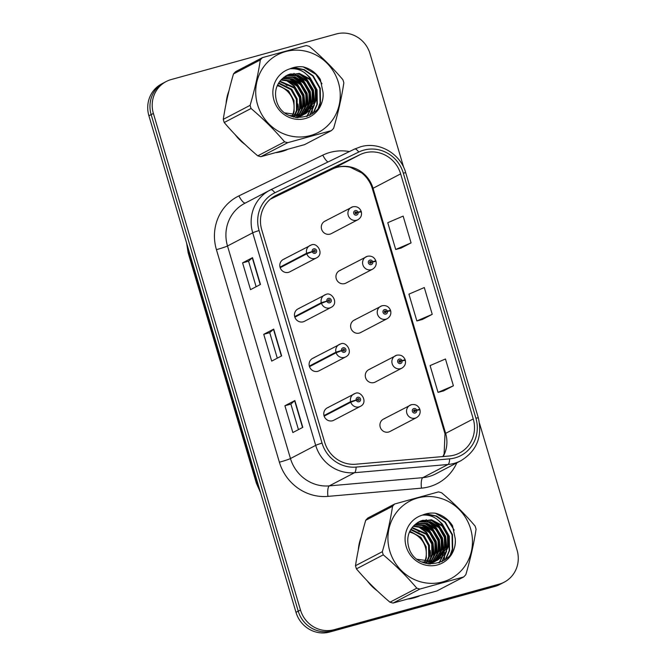 <?xml version="1.0" encoding="UTF-8"?>
<svg xmlns="http://www.w3.org/2000/svg" width="666" height="666" viewBox="0 0 666 666"><rect width="100%" height="100%" fill="white"/><g stroke="black" fill="none" stroke-linecap="round" stroke-linejoin="round"><path stroke-width="1" d="M299.217 308.416A7.001 6.677 62.4 0 0 294.988 317.557A7.001 6.677 62.4 0 0 304.437 321.32L331.052 307.417A7.001 6.677 -117.6 0 1 321.462 303.28L326.939 301.257A2.331 2.223 62.4 0 0 329.72 302.797A2.331 2.223 62.4 0 0 331.21 299.975A2.331 2.223 62.4 0 0 328.396 298.335A2.331 2.223 62.4 0 0 326.881 301.057L328.188 300.766A0.932 0.891 -117.6 0 1 329.886 300.241A0.932 0.891 -117.6 0 1 329.32 301.457A0.932 0.891 -117.6 0 1 328.213 300.841L326.939 301.257M313.869 357.892A7.001 6.677 62.4 0 0 309.64 367.041A7.001 6.677 62.4 0 0 319.097 370.796L345.712 356.893A7.001 6.677 -117.6 0 1 336.114 352.764L341.591 350.732A2.331 2.223 62.4 0 0 344.372 352.272A2.331 2.223 62.4 0 0 345.862 349.45A2.331 2.223 62.4 0 0 343.048 347.81A2.331 2.223 62.4 0 0 341.533 350.532L342.84 350.241A0.932 0.891 -117.6 0 1 344.538 349.717A0.932 0.891 -117.6 0 1 343.981 350.932A0.932 0.891 -117.6 0 1 342.865 350.316L341.591 350.732M328.529 407.367A7.001 6.677 62.4 0 0 324.3 416.516A7.001 6.677 62.4 0 0 333.749 420.271L360.364 406.368A7.001 6.677 -117.6 0 1 350.774 402.239L356.252 400.208A2.331 2.223 62.4 0 0 359.032 401.748A2.331 2.223 62.4 0 0 360.514 398.926A2.331 2.223 62.4 0 0 357.709 397.286A2.331 2.223 62.4 0 0 356.193 400.016L357.5 399.717A0.932 0.891 -117.6 0 1 359.199 399.192A0.932 0.891 -117.6 0 1 358.633 400.408A0.932 0.891 -117.6 0 1 357.517 399.791L356.252 400.208M284.557 258.941A7.001 6.677 62.4 0 0 280.328 268.082A7.001 6.677 62.4 0 0 289.785 271.836L316.4 257.942A7.001 6.677 -117.6 0 1 306.801 253.804L312.279 251.773A2.331 2.223 62.4 0 0 315.06 253.321A2.331 2.223 62.4 0 0 316.55 250.491A2.331 2.223 62.4 0 0 313.736 248.851A2.331 2.223 62.4 0 0 312.229 251.582L313.528 251.282A0.932 0.891 -117.6 0 1 315.226 250.757A0.932 0.891 -117.6 0 1 314.668 251.981A0.932 0.891 -117.6 0 1 313.553 251.365L312.279 251.773M340.717 270.196A7.001 6.677 62.4 0 0 336.48 279.345A7.001 6.677 62.4 0 0 345.937 283.1L372.552 269.206A7.001 6.677 -117.6 0 1 363.095 265.443A7.001 6.677 -117.6 0 1 367.324 256.302M355.369 319.68A7.001 6.677 62.4 0 0 351.14 328.821A7.001 6.677 62.4 0 0 360.589 332.575L387.204 318.681A7.001 6.677 -117.6 0 1 377.755 314.926A7.001 6.677 -117.6 0 1 381.984 305.777M370.021 369.155A7.001 6.677 62.4 0 0 365.792 378.296A7.001 6.677 62.4 0 0 375.249 382.059L401.864 368.156A7.001 6.677 -117.6 0 1 392.407 364.402A7.001 6.677 -117.6 0 1 396.636 355.253M384.682 418.631A7.001 6.677 62.4 0 0 380.452 427.772A7.001 6.677 62.4 0 0 389.901 431.535L416.516 417.632A7.001 6.677 -117.6 0 1 407.068 413.877A7.001 6.677 -117.6 0 1 411.297 404.728M326.057 220.721A7.001 6.677 62.4 0 0 321.828 229.87A7.001 6.677 62.4 0 0 331.285 233.624L357.892 219.722A7.001 6.677 -117.6 0 1 348.443 215.967A7.001 6.677 -117.6 0 1 352.672 206.826M228.938 90.859A44.788 42.716 62.4 0 0 226.082 103.588A44.788 42.716 62.4 0 1 228.938 90.859M235.173 134.657A44.788 42.716 62.4 0 0 245.013 144.447A44.788 42.716 62.4 0 1 235.173 134.657M276.307 152.639A44.788 42.716 62.4 0 0 281.826 151.515A44.788 42.716 62.4 0 0 287.113 149.659A44.788 42.716 62.4 0 1 281.826 151.515A44.788 42.716 62.4 0 1 276.307 152.639M361.155 537.221A44.788 42.716 62.4 0 0 358.3 549.95A44.788 42.716 62.4 0 1 361.155 537.221M367.391 581.027A44.788 42.716 62.4 0 0 377.231 590.809A44.788 42.716 62.4 0 1 367.391 581.027M408.524 599A44.788 42.716 62.4 0 0 414.044 597.877A44.788 42.716 62.4 0 0 419.33 596.02A44.788 42.716 62.4 0 1 414.044 597.877A44.788 42.716 62.4 0 1 408.524 599M364.677 152.889A29.862 28.48 -117.6 0 1 400.649 173.876L473.243 418.939A29.862 28.48 -117.6 0 1 459.557 452.997A29.862 28.48 -117.6 0 1 449.3 455.994L355.769 464.227A29.862 28.48 -117.6 0 1 324.7 442.357L261.738 229.795A29.862 28.48 -117.6 0 1 275.424 195.737A29.862 28.48 -117.6 0 1 276.132 195.379L360.031 154.645A29.862 28.48 -117.6 0 1 364.677 152.889M363.861 150.116A32.759 31.244 62.4 0 0 358.758 152.039L274.867 192.782A32.759 31.244 62.4 0 0 259.074 230.536L322.036 443.09A32.759 31.244 62.4 0 0 356.119 467.082L449.642 458.849A32.759 31.244 62.4 0 0 475.907 418.206L403.321 173.143A32.759 31.244 62.4 0 0 363.861 150.116M403.721 167.482L370.005 53.663A27.997 26.698 62.4 0 0 336.28 33.983L171.237 79.537A27.997 26.698 62.4 0 0 166.217 81.518L161.738 83.858A27.997 26.698 62.4 0 0 148.909 115.784L295.995 612.337A27.997 26.698 62.4 0 0 329.72 632.017L494.763 586.463L497.002 585.289A27.997 26.698 62.4 0 0 502.022 583.316A27.997 26.698 62.4 0 1 497.002 585.289L331.959 630.844L497.002 585.289L499.242 584.124A27.997 26.698 62.4 0 0 504.262 582.142A27.997 26.698 62.4 0 0 517.091 550.216L479.537 423.443M295.995 612.337L298.235 611.172A27.997 26.698 62.4 0 0 331.959 630.844A27.997 26.698 62.4 0 1 298.235 611.172L151.149 114.619L298.235 611.172L300.474 610.006A27.997 26.698 62.4 0 0 334.199 629.678L499.242 584.124M163.978 82.684A27.997 26.698 62.4 0 0 151.149 114.619A27.997 26.698 62.4 0 1 163.978 82.684M443.439 390.959L453.396 385.78L445.462 358.991L430.086 365.584L438.028 392.382L443.548 390.925M401.115 248.06L411.072 242.89L403.138 216.1L387.762 222.694L395.696 249.484L401.223 248.035M422.277 319.514L432.234 314.335L424.3 287.546L408.924 294.139L416.858 320.937L422.386 319.48M312.163 113.919A44.788 42.716 62.4 0 0 312.246 108.183A44.788 42.716 62.4 0 1 312.163 113.919M312.212 107.576A44.788 42.716 62.4 0 0 311.979 104.97A44.788 42.716 62.4 0 1 312.212 107.576M311.813 103.721A44.788 42.716 62.4 0 0 310.547 97.794A44.788 42.716 62.4 0 1 311.813 103.721M309.324 94.089A44.788 42.716 62.4 0 0 302.797 82.251A44.788 42.716 62.4 0 1 309.324 94.089M300.449 79.396A44.788 42.716 62.4 0 0 296.512 75.483A44.788 42.716 62.4 0 1 300.449 79.396M295.679 74.758A44.788 42.716 62.4 0 0 293.939 73.368A44.788 42.716 62.4 0 1 295.679 74.758M444.38 560.281A44.788 42.716 62.4 0 0 444.463 554.545A44.788 42.716 62.4 0 1 444.38 560.281M444.43 553.937A44.788 42.716 62.4 0 0 444.197 551.331A44.788 42.716 62.4 0 1 444.43 553.937M444.031 550.083A44.788 42.716 62.4 0 0 442.765 544.155A44.788 42.716 62.4 0 1 444.031 550.083M441.541 540.451A44.788 42.716 62.4 0 0 435.015 528.621A44.788 42.716 62.4 0 1 441.541 540.451M432.667 525.757A44.788 42.716 62.4 0 0 428.738 521.844A44.788 42.716 62.4 0 1 432.667 525.757M427.897 521.12A44.788 42.716 62.4 0 0 426.157 519.73A44.788 42.716 62.4 0 1 427.897 521.12M166.217 81.518A27.997 26.698 62.4 0 0 153.388 113.445L300.474 610.006M260.473 284.457L250.524 289.652L242.582 262.862L252.531 257.667L260.473 284.457M302.797 427.356L292.849 432.55L284.915 405.752L294.863 400.557L302.797 427.356M281.635 355.902L271.686 361.105L263.744 334.307L273.701 329.112L281.635 355.902M263.744 334.307L269.73 332.659L273.46 329.262A7.468 0.45 -16.5 0 1 273.701 329.112M284.915 405.752L290.892 404.104L294.622 400.716A7.468 0.45 -16.5 0 1 294.863 400.557M242.582 262.862L248.568 261.214M256.127 286.73L248.56 261.197L252.289 257.817A7.468 0.45 -16.5 0 1 252.531 257.667M432.234 314.335L416.858 320.937M411.072 242.89L395.696 249.484M453.396 385.78L438.028 392.382M277.289 358.175L269.722 332.65M298.451 429.62L290.884 404.096M494.763 586.463A27.997 26.698 62.4 0 0 499.783 584.482L504.262 582.142M359.99 211.988L361.188 211.322L358.017 212.179A2.331 2.223 62.4 0 0 355.236 210.639A2.331 2.223 62.4 0 0 353.746 213.47A2.331 2.223 62.4 0 0 356.56 215.101A2.331 2.223 62.4 0 0 358.075 212.379L356.768 212.67A0.932 0.891 -117.6 0 1 355.07 213.195A0.932 0.891 -117.6 0 1 355.636 211.979A0.932 0.891 -117.6 0 1 356.743 212.596L358.017 212.179M355.544 213.703A0.932 0.891 -117.6 0 0 355.527 213.32L356.768 212.67M358.075 212.379L361.355 211.888C362.013 215.285 360.864 217.89 357.892 219.722M355.011 212.687A0.932 0.891 -117.6 0 1 355.502 213.245L356.743 212.596M355.502 213.245L355.96 213.095M313.095 251.515L313.528 251.282M313.511 250.899A0.932 0.891 -117.6 0 1 314.044 251.923M280.186 267.707L306.801 253.804M309.607 252.697L310.806 252.272M312.229 251.582L306.626 253.222A7.001 6.677 -117.6 0 1 311.172 245.038M280.02 267.124L306.626 253.222M374.642 261.463L375.84 260.797L372.669 261.663A2.331 2.223 62.4 0 0 369.896 260.115A2.331 2.223 62.4 0 0 368.406 262.945A2.331 2.223 62.4 0 0 371.22 264.585A2.331 2.223 62.4 0 0 372.727 261.855L371.428 262.154A0.932 0.891 -117.6 0 1 369.73 262.679A0.932 0.891 -117.6 0 1 370.288 261.455A0.932 0.891 -117.6 0 1 371.403 262.071L372.669 261.663M370.196 263.187A0.932 0.891 -117.6 0 0 370.179 262.804L371.428 262.154M372.727 261.855L376.015 261.363C376.673 264.76 375.516 267.366 372.552 269.206M369.663 262.163A0.932 0.891 -117.6 0 1 370.154 262.72L371.403 262.071M370.154 262.72L370.612 262.57M389.302 310.939L390.501 310.273L387.329 311.139A2.331 2.223 62.4 0 0 384.548 309.59A2.331 2.223 62.4 0 0 383.058 312.421A2.331 2.223 62.4 0 0 385.872 314.061A2.331 2.223 62.4 0 0 387.387 311.33L386.08 311.63A0.932 0.891 -117.6 0 1 384.382 312.154A0.932 0.891 -117.6 0 1 384.948 310.93A0.932 0.891 -117.6 0 1 386.055 311.546L387.329 311.139M384.856 312.662A0.932 0.891 -117.6 0 0 384.84 312.279L386.08 311.63M387.387 311.33L390.667 310.847C391.325 314.235 390.168 316.85 387.204 318.681M384.324 311.638A0.932 0.891 -117.6 0 1 384.815 312.196L386.055 311.546M384.815 312.196L385.273 312.054M403.954 360.414L405.153 359.748L401.981 360.614A2.331 2.223 62.4 0 0 399.209 359.074A2.331 2.223 62.4 0 0 397.719 361.896A2.331 2.223 62.4 0 0 400.524 363.536A2.331 2.223 62.4 0 0 402.039 360.805L400.732 361.105A0.932 0.891 -117.6 0 1 399.034 361.63A0.932 0.891 -117.6 0 1 399.6 360.406A0.932 0.891 -117.6 0 1 400.716 361.03L401.981 360.614M399.508 362.137A0.932 0.891 -117.6 0 0 399.492 361.755L400.732 361.105M402.039 360.805L405.319 360.323C405.977 363.711 404.828 366.325 401.864 368.156M398.976 361.122A0.932 0.891 -117.6 0 1 399.467 361.68L400.716 361.03M399.467 361.68L399.925 361.53M418.614 409.89L419.813 409.232L416.641 410.09A2.331 2.223 62.4 0 0 413.861 408.549A2.331 2.223 62.4 0 0 412.371 411.372A2.331 2.223 62.4 0 0 415.184 413.012A2.331 2.223 62.4 0 0 416.7 410.281L415.393 410.581A0.932 0.891 -117.6 0 1 413.694 411.105A0.932 0.891 -117.6 0 1 414.26 409.89A0.932 0.891 -117.6 0 1 415.368 410.506L416.641 410.09M414.169 411.613A0.932 0.891 -117.6 0 0 414.152 411.23L415.393 410.581M416.7 410.281L419.98 409.798C420.637 413.186 419.48 415.8 416.516 417.632M413.636 410.597A0.932 0.891 -117.6 0 1 414.127 411.155L415.368 410.506M414.127 411.155L414.585 411.005M327.755 300.99L328.188 300.766M328.171 300.383A0.932 0.891 -117.6 0 1 328.704 301.398M294.847 317.183L321.462 303.28M324.259 302.173L325.466 301.748M326.881 301.057L321.287 302.697A7.001 6.677 -117.6 0 1 325.832 294.514M294.672 316.6L321.287 302.697M342.407 350.466L342.84 350.241M342.824 349.858A0.932 0.891 -117.6 0 1 343.356 350.874M309.499 366.658L336.114 352.764M338.919 351.648L340.118 351.223M341.533 350.532L335.939 352.172A7.001 6.677 -117.6 0 1 340.484 343.989M309.332 366.075L335.939 352.172M357.059 399.941L357.5 399.717M357.484 399.334A0.932 0.891 -117.6 0 1 358.008 400.349M324.159 416.133L350.774 402.239M353.571 401.123L354.778 400.699M356.193 400.016L350.599 401.656A7.001 6.677 -117.6 0 1 355.145 393.473M323.984 415.551L350.599 401.656M297.844 115.909A30.428 29.021 62.4 0 0 298.185 113.886M298.343 112.462A30.428 29.021 62.4 0 0 297.902 103.971M294.813 95.146A30.428 29.021 62.4 0 0 292.857 91.908M287.029 85.514A30.428 29.021 62.4 0 0 281.085 81.635M430.061 562.27A30.428 29.021 62.4 0 0 430.403 560.248M430.561 558.824A30.428 29.021 62.4 0 0 430.119 550.332M427.031 541.508A30.428 29.021 62.4 0 0 425.083 538.27M419.247 531.884A30.428 29.021 62.4 0 0 413.303 527.996M292.341 115.651A21.329 20.346 62.4 0 0 293.198 100.916A21.329 20.346 62.4 0 0 277.214 85.714M257.584 104.728A43.856 41.825 62.4 0 0 310.414 135.556A43.856 41.825 62.4 0 0 338.386 82.426A43.856 41.825 62.4 0 0 285.548 51.607A43.856 41.825 62.4 0 0 257.584 104.728M250.116 105.328C254.712 89.627 258.117 74.492 260.331 59.923A50.391 48.06 62.4 0 1 262.496 57.609L235.656 71.628A50.391 48.06 62.4 0 0 233.491 73.934C228.896 89.644 225.491 104.778 223.276 119.347L250.116 105.328A50.391 48.06 62.4 0 0 250.558 106.918A50.391 48.06 62.4 0 0 251.049 108.491L224.209 122.511C234.141 134.207 245.321 145.313 257.75 155.844A50.391 48.06 62.4 0 0 260.856 156.693L304.612 144.622L331.452 130.603L287.695 142.682L260.856 156.693M257.75 155.844L284.59 141.825C274.658 130.128 263.478 119.023 251.049 108.491M284.59 141.825A50.391 48.06 62.4 0 0 287.695 142.682M331.452 130.603A50.391 48.06 62.4 0 0 333.624 128.297C338.245 112.462 341.65 97.328 343.839 82.884A50.391 48.06 62.4 0 0 343.398 81.294A50.391 48.06 62.4 0 0 342.898 79.72C332.875 67.932 321.695 56.826 309.357 46.387A50.391 48.06 62.4 0 0 306.26 45.538L262.496 57.609M223.276 119.347A50.391 48.06 62.4 0 0 223.718 120.937A50.391 48.06 62.4 0 0 224.209 122.511M292.649 115.709L294.122 111.58L293.989 100.508L288.594 90.884L277.622 84.815M294.78 115.942L297.277 109.923L297.153 98.851L291.758 89.236L278.704 82.875M294.264 115.909L296.487 110.34L296.362 99.267L290.967 89.652L278.421 83.333M296.803 115.967L300.433 108.275L300.308 97.203L294.913 87.587L279.936 81.16M296.312 115.984L299.65 108.691L299.517 97.619L294.122 87.995L279.612 81.568M298.734 115.817L303.596 106.627L303.471 95.554L298.077 85.939L290.359 80.794L281.31 79.629M298.26 115.867L302.805 107.043L302.68 95.971L297.286 86.347L289.785 81.294L280.952 79.995M300.574 115.493L306.751 104.978L306.626 93.906L301.232 84.282L292.599 78.821L282.667 78.272M300.125 115.584L305.96 105.386L305.836 94.314L300.441 84.699L292.041 79.312L282.326 78.596M302.331 115.018L309.915 103.33L309.782 92.258L304.395 82.634L295.246 77.015L284.082 77.081M301.898 115.151L309.124 103.738L308.999 92.666L303.604 83.05L294.455 77.422L283.724 77.364M304.021 114.402L313.07 101.682L312.945 90.609L307.55 80.986L298.41 75.358L288.037 75.2L285.589 76.049M303.604 114.569L312.279 102.089L312.154 91.017L306.76 81.402L297.619 75.774L287.246 75.616L285.206 76.29M285.056 112.937L301.706 115.21L305.636 113.653L312.437 107.934L316.233 100.025L316.1 88.953L310.706 79.329L299.25 73.393L286.846 75.333L281.527 79.404C276.174 85.09 274.409 91.883 276.248 99.808C282.476 127.539 325.932 120.08 323.018 92.333L320.321 79.387C316.142 72.91 310.431 68.731 303.18 66.858C298.601 66.35 294.23 66.991 290.068 68.781A26.074 24.867 62.4 0 0 273.967 100.208A26.074 24.867 62.4 0 0 302.797 119.097A26.074 24.867 62.4 0 0 323.018 92.333M305.236 113.853L315.443 100.441L315.309 89.369L309.923 79.754L300.774 74.126L290.401 73.968L287.579 74.983M293.989 117.158L294.505 116.384M293.556 117.049L293.997 116.359M297.411 117.141L298.41 116.159M297.652 117.724L299.317 116.95M297.777 117.732L298.526 117.358M295.529 117.466L302.481 115.301M296.42 117.599L301.69 115.709M302.081 115.501L303.23 114.818M289.485 115.593L300.924 115.618L305.636 113.653M290.068 68.781C298.584 68.082 305.469 71.595 310.706 79.329M292.166 116.642L292.399 116.2M260.331 59.923L233.491 73.934M301.531 110.739L300.582 97.319L293.789 85.889L285.972 80.211M304.695 109.091L303.738 95.671L296.953 84.241L289.127 78.563M307.85 107.434L306.901 94.023L300.108 82.592L292.282 76.915M306.785 116.558L309.665 110.889M309.84 110.406L310.656 107.559M311.014 105.786L310.056 92.366L303.271 80.936L295.446 75.258M309.623 115.376L313.819 105.911M314.169 104.137L313.22 90.718L306.427 79.287L298.601 73.61M313.095 113.27L316.924 104.47L316.683 90.11L309.382 77.422M318.206 108.167L320.088 102.822L319.838 88.461L312.745 75.991L303.754 69.78L293.065 67.699M321.978 83.758L315.9 74.342L303.18 66.858M302.098 109.357L300.782 96.52L294.189 85.681L287.346 80.503M305.261 107.709L303.946 94.863L297.344 84.033L290.501 78.854M308.416 106.052L307.101 93.215L300.508 82.384L293.664 77.206M307.118 116.442L310.14 110.464M310.339 109.89L311.23 106.552M311.571 104.404L310.256 91.567L303.663 80.736L296.82 75.558M310.006 115.185L314.385 104.895M314.735 102.755L313.42 89.918L306.826 79.079L299.975 73.909M313.603 112.887L317.324 104.262L317.074 89.902L309.981 77.431L307.118 74.858M319.072 106.91L320.479 102.614L320.238 88.253L313.137 75.782L304.337 69.655L293.839 67.482M424.558 562.012A21.329 20.346 62.4 0 0 425.416 547.277A21.329 20.346 62.4 0 0 409.432 532.076M389.801 551.098A43.856 41.825 62.4 0 0 442.632 581.918A43.856 41.825 62.4 0 0 470.604 528.796A43.856 41.825 62.4 0 0 417.765 497.968A43.856 41.825 62.4 0 0 389.801 551.098M382.334 551.698C386.929 535.988 390.334 520.854 392.549 506.285A50.391 48.06 62.4 0 1 394.713 503.979L367.873 517.99A50.391 48.06 62.4 0 0 365.709 520.304C361.114 536.005 357.709 551.14 355.494 565.709L382.334 551.698A50.391 48.06 62.4 0 0 382.775 553.279A50.391 48.06 62.4 0 0 383.266 554.853L356.427 568.872C366.358 580.569 377.539 591.674 389.968 602.206A50.391 48.06 62.4 0 0 393.073 603.063L436.829 590.983L463.669 576.964L419.913 589.044L393.073 603.063M389.968 602.206L416.808 588.186C406.884 576.49 395.704 565.384 383.266 554.853M416.808 588.186A50.391 48.06 62.4 0 0 419.913 589.044M463.669 576.964A50.391 48.06 62.4 0 0 465.842 574.658C470.462 558.824 473.867 543.689 476.057 529.245A50.391 48.06 62.4 0 0 475.616 527.655A50.391 48.06 62.4 0 0 475.116 526.082C465.101 514.294 453.921 503.188 441.575 492.748A50.391 48.06 62.4 0 0 438.478 491.899L394.713 503.979M355.494 565.709A50.391 48.06 62.4 0 0 355.935 567.299A50.391 48.06 62.4 0 0 356.427 568.872M424.866 562.071L426.34 557.942L426.207 546.869L420.82 537.246L409.84 531.177M426.998 562.304L429.495 556.293L429.37 545.221L423.976 535.597L410.922 529.237M426.481 562.27L428.704 556.701L428.579 545.629L423.185 536.013L410.639 529.695M429.029 562.337L432.659 554.636L432.525 543.564L427.131 533.949L412.154 527.522M428.529 562.345L431.868 555.053L431.735 543.98L426.348 534.365L411.829 527.93M430.952 562.179L435.814 552.988L435.689 541.916L430.294 532.3L422.585 527.156L413.528 525.99M430.477 562.229L435.023 553.404L434.898 542.332L429.503 532.708L422.011 527.655L413.17 526.356M432.792 561.854L438.969 551.34L438.844 540.268L433.449 530.652L424.816 525.183L414.885 524.633M432.342 561.954L438.186 551.756L438.053 540.684L432.659 531.06L424.259 525.674L414.543 524.958M434.548 561.388L442.132 549.691L442.008 538.619L436.613 528.995L427.464 523.376L416.3 523.443M434.115 561.513L441.342 550.099L441.217 539.027L435.822 529.412L426.681 523.784L415.942 523.726M436.238 560.772L445.288 548.043L445.163 536.971L439.768 527.347L430.627 521.728L420.254 521.561L417.807 522.41M435.822 560.938L444.497 548.451L444.372 537.379L438.977 527.763L429.836 522.136L419.463 521.977L417.424 522.66M417.274 559.298L433.932 561.571L437.853 560.014L444.655 554.295L448.451 546.395L448.318 535.322L442.923 525.69L431.468 519.763L419.064 521.694L413.744 525.774C408.391 531.451 406.626 538.253 408.466 546.17C414.693 573.909 458.15 566.441 455.236 538.702L452.539 525.749C448.368 519.272 442.649 515.093 435.398 513.22C430.819 512.712 426.448 513.353 422.294 515.143A26.074 24.867 62.4 0 0 406.185 546.57A26.074 24.867 62.4 0 0 435.015 565.459A26.074 24.867 62.4 0 0 455.236 538.702M437.454 560.214L447.66 546.803L447.535 535.73L442.141 526.115L432.992 520.487L422.627 520.329L419.796 521.345M426.207 563.519L426.731 562.745M425.774 563.411L426.215 562.72M429.637 563.503L430.627 562.52M429.87 564.085L431.535 563.311M429.995 564.094L430.744 563.727M427.747 563.836L434.698 561.663M428.638 563.96L433.907 562.071M434.299 561.863L435.447 561.18M421.703 561.954L433.141 561.979L437.853 560.014M422.294 515.143C430.81 514.443 437.687 517.965 442.923 525.69M424.392 563.003L424.625 562.562M392.549 506.285L365.709 520.304M433.749 557.101L432.8 543.681L426.015 532.251L418.19 526.573M436.913 555.452L435.964 542.032L429.17 530.602L421.345 524.925M440.068 553.804L439.119 540.384L432.326 528.954L424.508 523.276M439.002 562.92L441.883 557.259M442.058 556.768L442.873 553.929M443.231 552.147L442.274 538.736L435.489 527.297L427.664 521.628M441.841 561.738L446.037 552.272M446.387 550.499L445.437 537.079L438.644 525.649L430.819 519.971M445.313 559.64L449.142 550.832L448.901 536.471L441.6 523.792M450.424 554.528L452.306 549.184L452.056 534.823L444.963 522.352L435.98 516.142L425.283 514.06M454.195 530.119L448.126 520.704L435.398 513.22M434.315 555.719L433 542.882L426.407 532.042L419.563 526.864M437.479 554.07L436.163 541.233L429.562 530.394L422.719 525.216M440.634 552.422L439.319 539.577L432.725 528.746L425.882 523.568M439.335 562.803L442.357 556.826M442.557 556.252L443.448 552.913M443.797 550.765L442.482 537.928L435.88 527.097L429.037 521.919M442.232 561.546L446.603 551.265M446.953 549.117L445.637 536.28L439.044 525.449L432.201 520.271M445.829 559.249L449.542 550.624L449.292 536.263L442.199 523.792L439.335 521.22M451.29 553.271L452.697 548.975L452.455 534.615L445.363 522.144L436.555 516.017L426.057 513.844M400.649 173.876L373.043 188.295A29.862 28.48 62.4 0 0 337.071 167.308A29.862 28.48 62.4 0 0 332.426 169.064L270.254 199.251L332.384 169.081A16.8 5.045 -115.9 0 0 332.426 169.064L360.031 154.645M456.834 462.845A46.653 44.497 -117.6 0 1 429.12 486.771A46.653 44.497 -117.6 0 1 421.453 488.153L327.93 496.386A46.653 44.497 -117.6 0 1 279.387 462.212L216.425 249.658A46.653 44.497 -117.6 0 1 238.911 195.879L322.81 155.145A46.653 44.497 -117.6 0 1 349.442 151.565M449.642 458.849A9.332 2.606 85 0 1 448.052 464.477L422.827 477.647A37.329 35.598 62.4 0 0 428.962 476.54A37.329 35.598 62.4 0 0 435.656 473.909L460.88 460.73A37.329 35.598 -117.6 0 1 448.052 464.477L354.52 472.71A37.329 35.598 -117.6 0 1 315.692 445.371L252.722 232.817A9.332 0.566 -16.5 0 1 259.074 230.536M270.762 189.768L354.612 149.051A9.332 2.806 64.1 0 1 354.637 149.042A9.332 2.806 64.1 0 1 358.758 152.039M322.036 443.09A9.332 0.566 163.5 0 0 315.692 445.371L290.468 458.541A37.329 35.598 62.4 0 0 329.304 485.88L422.827 477.647A9.332 2.606 -95 0 0 421.453 488.153M356.119 467.082A9.332 2.606 85 0 1 354.52 472.71L329.304 485.88A9.332 2.606 -95 0 0 327.93 496.386M475.907 418.206A9.332 0.566 -16.5 0 1 478.33 417.882L405.744 172.819C400.582 153.671 379.012 141.192 360.589 146.795L354.637 149.042L270.737 189.777L244.613 203.413A37.329 35.598 62.4 0 0 227.506 245.987L252.722 232.817A37.329 35.598 -117.6 0 1 269.83 190.235A37.329 35.598 -117.6 0 1 270.721 189.793A9.332 2.806 64.1 0 1 270.737 189.777A9.332 2.806 64.1 0 1 274.867 192.782M405.744 172.819A9.332 0.566 163.5 0 0 403.321 173.143M153.388 113.445L148.909 115.784M334.199 629.678L329.72 632.017M216.425 249.658A9.332 0.566 -16.5 0 0 227.506 245.987L290.468 458.541A9.332 0.566 -16.5 0 1 279.387 462.212M238.911 195.879A9.332 2.806 -115.9 0 0 245.354 203.022M322.81 155.145A9.332 2.806 -115.9 0 0 327.963 161.996M443.156 456.535A29.862 28.48 62.4 0 0 445.637 433.358L373.043 188.295A16.8 1.016 -16.5 0 0 372.411 188.794C370.446 182.376 366.891 177.089 361.755 172.927L350.158 167.233C343.831 165.817 337.903 166.433 332.384 169.081A16.8 5.045 -115.9 0 1 332.342 169.097M473.243 418.939L445.637 433.358A16.8 1.016 -16.5 0 0 445.005 433.857L372.411 188.794M276.132 195.379L274.725 196.112M281.385 356.035L273.46 329.262M260.223 284.59L252.289 257.817M302.547 427.48L294.622 400.716M187.604 246.428A37.329 35.598 62.4 0 0 188.869 252.364L189.294 252.139M260.489 492.49L256.427 483.366L188.17 252.914A18.665 1.132 -16.5 0 1 188.869 252.364L257.134 482.808L257.559 482.592M256.427 483.366A18.665 1.132 -16.5 0 1 257.134 482.808A37.329 35.598 62.4 0 0 259.307 488.494M460.88 460.73C476.764 450.932 482.584 436.646 478.33 417.882M442.882 456.56L444.114 453.946L445.005 433.857M188.17 252.914L186.613 243.082M324.8 221.22L352.755 206.793C356.768 206.094 359.573 207.609 361.188 211.322M316.4 257.942C324.683 253.979 316.949 241.833 311.255 245.005L283.308 259.432M339.46 270.696L367.407 256.268C371.42 255.569 374.234 257.084 375.84 260.797M354.112 320.171L382.068 305.744C386.08 305.053 388.886 306.56 390.501 310.273M368.773 369.647L396.72 355.219C400.732 354.528 403.546 356.035 405.153 359.748M383.425 419.122L411.372 404.695C415.384 404.004 418.198 405.511 419.813 409.232M331.052 307.417C339.344 303.455 331.601 291.308 325.907 294.48L297.96 308.907M345.712 356.893C353.996 352.93 346.262 340.784 340.567 343.964L312.612 358.383M360.364 406.368C368.656 402.414 360.914 390.259 355.219 393.44L327.272 407.867"/></g></svg>
